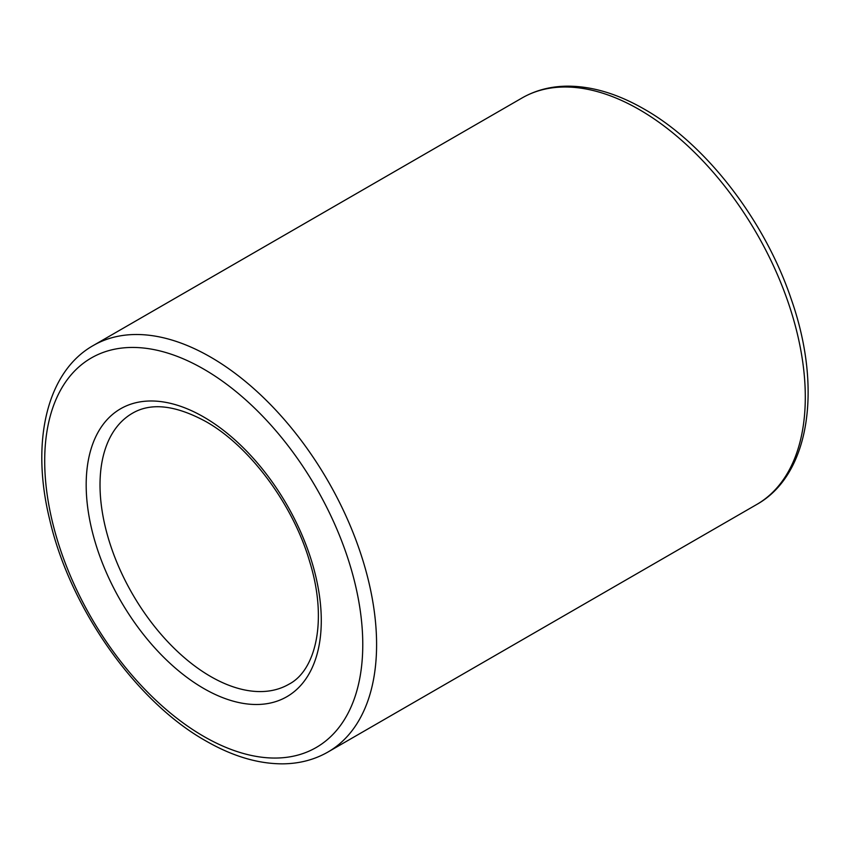 <?xml version="1.0" encoding="UTF-8"?>
<svg xmlns="http://www.w3.org/2000/svg" width="850" height="850" viewBox="0 0 850 850"><rect width="100%" height="100%" fill="white"/><g stroke="black" fill="none" stroke-linecap="round" stroke-linejoin="round"><path stroke-width="1.27" d="M756.702 504.496C809.965 474.799 822.556 388.014 791.169 298.977C764.681 220.331 705.819 144.001 644.247 109.14C617.631 93.797 592.004 86.137 567.354 86.158C550.662 86.296 535.543 90.249 522.006 97.994A234.696 135.501 60 0 1 639.349 109.618A234.696 135.501 60 0 1 805.301 397.056A234.696 135.501 60 0 1 756.702 504.496L327.994 752.006A234.696 135.501 60 0 0 376.592 644.566A234.696 135.501 60 0 0 210.651 357.127A234.696 135.501 60 0 0 93.298 345.504C46.623 371.801 30.579 442.043 49.682 519.616C69.987 608.048 135.713 701.516 205.753 740.86C232.369 756.202 257.996 763.863 282.646 763.842C299.338 763.704 314.457 759.751 327.994 752.006M203.734 369.112A224.91 129.859 60 0 1 362.769 644.566A224.91 129.859 60 0 1 203.734 736.387A224.91 129.859 60 0 1 44.699 460.934A224.91 129.859 60 0 1 203.734 369.112M288.873 684.25A156.464 90.334 60 0 1 210.651 676.504A156.464 90.334 60 0 1 100.013 484.882A156.464 90.334 60 0 1 132.419 413.259C151.013 402.348 175.461 405.099 205.753 421.494C249.496 445.974 293.133 504.454 309.708 561.754C327.76 619.841 316.094 670.321 288.873 684.25M321.279 620.617A166.239 95.976 60 0 1 203.734 688.479A166.239 95.976 60 0 1 86.179 484.882A166.239 95.976 60 0 1 203.734 417.01A166.239 95.976 60 0 1 321.279 620.617M522.006 97.994L93.298 345.504"/></g></svg>
